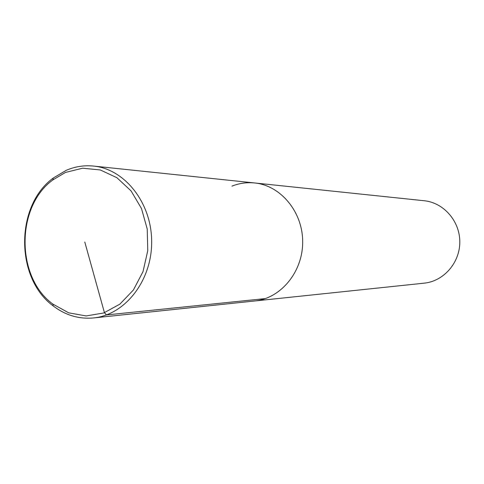 <?xml version="1.0" encoding="UTF-8"?>
<svg xmlns="http://www.w3.org/2000/svg" width="484" height="484" viewBox="0 0 484 484"><rect width="100%" height="100%" fill="white"/><g stroke="black" fill="none" stroke-linecap="round" stroke-linejoin="round"><path stroke-width="0.73" d="M424.184 283.158C443.653 281.283 459.897 262.764 459.8 241.964C459.909 221.164 443.677 202.639 424.208 200.745L424.208 200.745M424.214 200.745L254.644 182.958C280.762 185.457 302.821 212.004 302.675 241.994C302.803 271.99 280.732 298.519 254.608 300.994C280.732 298.519 302.803 271.99 302.675 241.994C302.821 212.004 280.762 185.457 254.638 182.958C246.846 182.184 239.29 183.236 231.975 186.116M66.26 170.308L53.258 178.039C15.101 205.7 15.113 278.33 53.276 305.979C65.449 315.253 78.838 319.24 93.46 317.946C124.92 315.024 151.825 280.871 151.661 242.024C151.843 203.183 124.957 169.007 93.491 166.06C84.107 165.129 75.032 166.544 66.26 170.308M65.449 172.449L52.835 179.933C15.809 206.741 15.821 277.284 52.859 304.079L68.716 312.839L86.122 315.937L103.673 312.997L119.911 304.121L133.427 289.964L143.004 271.651L147.753 250.736L147.233 229.059L141.485 208.519L131.061 190.908L116.904 177.701L100.297 169.957L82.655 168.202L65.449 172.449M265.42 298.586L106.492 314.933L104.447 312.718L84.785 242M93.521 317.94L424.226 283.158M254.644 182.958L93.497 166.06M53.258 178.033L52.835 179.933M53.276 305.979L52.859 304.079"/></g></svg>
